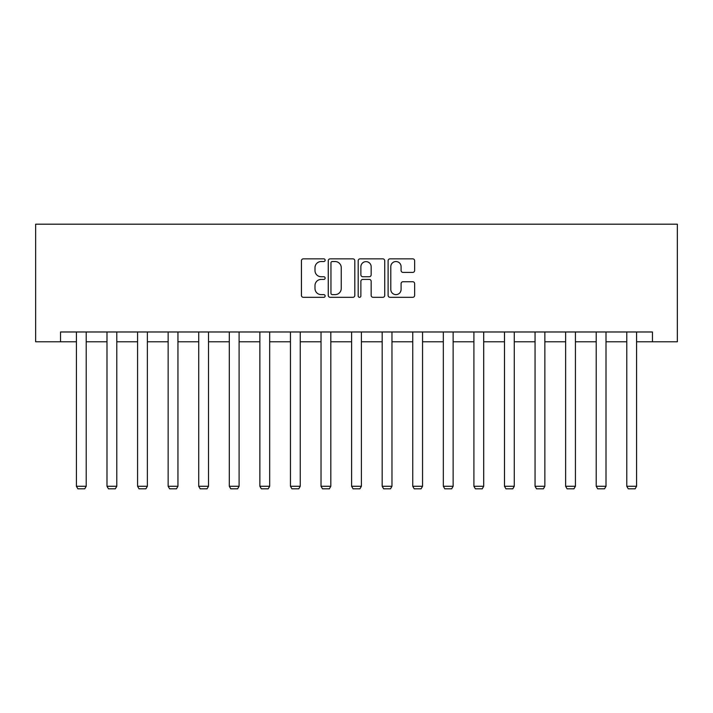 <?xml version="1.0" encoding="UTF-8"?>
<svg xmlns="http://www.w3.org/2000/svg" width="713" height="713" viewBox="0 0 713 713"><rect width="100%" height="100%" fill="white"/><g stroke="black" fill="none" stroke-linecap="round" stroke-linejoin="round"><path stroke-width="1.07" d="M325.137 260.192A1.346 1.346 0 0 0 323.791 258.846L303.355 258.846A1.925 1.925 0 0 0 301.43 260.762L301.43 295.396A1.925 1.925 0 0 0 303.355 297.321L323.791 297.321A1.346 1.346 0 0 0 325.137 295.975A1.346 1.346 0 0 0 323.791 294.629L321.153 294.629A6.159 6.159 0 0 1 314.994 288.471L314.994 285.583A6.159 6.159 0 0 1 321.153 279.425L323.791 279.425A1.346 1.346 0 0 0 325.137 278.079A1.346 1.346 0 0 0 323.791 276.733L321.153 276.733A6.159 6.159 0 0 1 314.994 270.575L314.994 267.696A6.159 6.159 0 0 1 321.153 261.537L323.791 261.537A1.346 1.346 0 0 0 325.137 260.192M412.729 272.402A1.925 1.925 0 0 0 414.645 270.485L414.645 260.762A1.925 1.925 0 0 0 412.729 258.846L390.02 258.846A1.925 1.925 0 0 0 388.104 260.762L388.104 295.396A1.925 1.925 0 0 0 390.02 297.321L412.729 297.321A1.925 1.925 0 0 0 414.645 295.396L414.645 283.658A1.925 1.925 0 0 0 412.729 281.733L403.005 281.733A1.925 1.925 0 0 0 401.089 283.658L401.089 289.478A5.143 5.143 0 0 1 395.938 294.629A5.143 5.143 0 0 1 390.795 289.478L390.795 266.68A5.143 5.143 0 0 1 395.938 261.537A5.143 5.143 0 0 1 401.089 266.68L401.089 270.485A1.925 1.925 0 0 0 403.005 272.402L412.729 272.402M60.543 341.777L60.543 331.982L652.457 331.982L652.457 341.777L677.35 341.777L677.35 224.185L35.65 224.185L35.65 341.777L76.416 341.777M354.816 260.762A1.925 1.925 0 0 0 352.89 258.846L330.19 258.846A1.925 1.925 0 0 0 328.265 260.762L328.265 295.396A1.925 1.925 0 0 0 330.19 297.321L352.89 297.321A1.925 1.925 0 0 0 354.816 295.396L354.816 260.762M360.11 258.846L382.81 258.846A1.925 1.925 0 0 1 384.735 260.762L384.735 295.396A1.925 1.925 0 0 1 382.81 297.321L373.095 297.321A1.925 1.925 0 0 1 371.17 295.396L371.17 281.35A1.925 1.925 0 0 0 369.245 279.425L362.801 279.425A1.925 1.925 0 0 0 360.876 281.35L360.876 295.975A1.346 1.346 0 0 1 359.53 297.321A1.346 1.346 0 0 1 358.184 295.975L358.184 260.762A1.925 1.925 0 0 1 360.11 258.846M86.22 341.777L106.995 341.777M116.789 341.777L137.573 341.777M147.368 341.777L168.143 341.777M177.947 341.777L198.722 341.777M208.517 341.777L229.301 341.777M239.096 341.777L259.871 341.777M269.674 341.777L290.449 341.777M300.244 341.777L321.028 341.777M330.823 341.777L351.598 341.777M361.402 341.777L382.177 341.777M391.972 341.777L412.756 341.777M422.551 341.777L443.326 341.777M453.129 341.777L473.904 341.777M483.699 341.777L504.483 341.777M514.278 341.777L535.053 341.777M544.857 341.777L565.632 341.777M575.427 341.777L596.211 341.777M606.005 341.777L626.78 341.777M636.584 341.777L652.457 341.777M332.311 261.537A1.346 1.346 0 0 0 330.957 262.883L330.957 293.284A1.346 1.346 0 0 0 332.311 294.629L335.101 294.629A6.159 6.159 0 0 0 341.251 288.471L341.251 267.696A6.159 6.159 0 0 0 335.101 261.537L332.311 261.537M371.17 266.778A5.143 5.143 0 0 0 366.027 261.635A5.143 5.143 0 0 0 360.876 266.778L360.876 274.808A1.925 1.925 0 0 0 362.801 276.733L369.245 276.733A1.925 1.925 0 0 0 371.17 274.808L371.17 266.778M86.22 331.982L86.22 486.275L76.416 486.275L76.416 331.982M86.22 486.275L84.749 488.815L77.886 488.815L76.416 486.275M116.789 331.982L116.789 486.275L106.995 486.275L106.995 331.982M116.789 486.275L115.328 488.815L108.465 488.815L106.995 486.275M147.368 331.982L147.368 486.275L137.573 486.275L137.573 331.982M147.368 486.275L145.898 488.815L139.035 488.815L137.573 486.275M177.947 331.982L177.947 486.275L168.143 486.275L168.143 331.982M177.947 486.275L176.476 488.815L169.614 488.815L168.143 486.275M208.517 331.982L208.517 486.275L198.722 486.275L198.722 331.982M208.517 486.275L207.055 488.815L200.193 488.815L198.722 486.275M239.096 331.982L239.096 486.275L229.301 486.275L229.301 331.982M239.096 486.275L237.625 488.815L230.762 488.815L229.301 486.275M269.674 331.982L269.674 486.275L259.871 486.275L259.871 331.982M269.674 486.275L268.204 488.815L261.341 488.815L259.871 486.275M300.244 331.982L300.244 486.275L290.449 486.275L290.449 331.982M300.244 486.275L298.783 488.815L291.92 488.815L290.449 486.275M330.823 331.982L330.823 486.275L321.028 486.275L321.028 331.982M330.823 486.275L329.353 488.815L322.49 488.815L321.028 486.275M361.402 331.982L361.402 486.275L351.598 486.275L351.598 331.982M361.402 486.275L359.931 488.815L353.069 488.815L351.598 486.275M391.972 331.982L391.972 486.275L382.177 486.275L382.177 331.982M391.972 486.275L390.51 488.815L383.647 488.815L382.177 486.275M422.551 331.982L422.551 486.275L412.756 486.275L412.756 331.982M422.551 486.275L421.08 488.815L414.217 488.815L412.756 486.275M453.129 331.982L453.129 486.275L443.326 486.275L443.326 331.982M453.129 486.275L451.659 488.815L444.796 488.815L443.326 486.275M483.699 331.982L483.699 486.275L473.904 486.275L473.904 331.982M483.699 486.275L482.238 488.815L475.375 488.815L473.904 486.275M514.278 331.982L514.278 486.275L504.483 486.275L504.483 331.982M514.278 486.275L512.807 488.815L505.945 488.815L504.483 486.275M544.857 331.982L544.857 486.275L535.053 486.275L535.053 331.982M544.857 486.275L543.386 488.815L536.524 488.815L535.053 486.275M575.427 331.982L575.427 486.275L565.632 486.275L565.632 331.982M575.427 486.275L573.965 488.815L567.102 488.815L565.632 486.275M606.005 331.982L606.005 486.275L596.211 486.275L596.211 331.982M606.005 486.275L604.535 488.815L597.672 488.815L596.211 486.275M636.584 331.982L636.584 486.275L626.78 486.275L626.78 331.982M636.584 486.275L635.114 488.815L628.251 488.815L626.78 486.275"/></g></svg>
